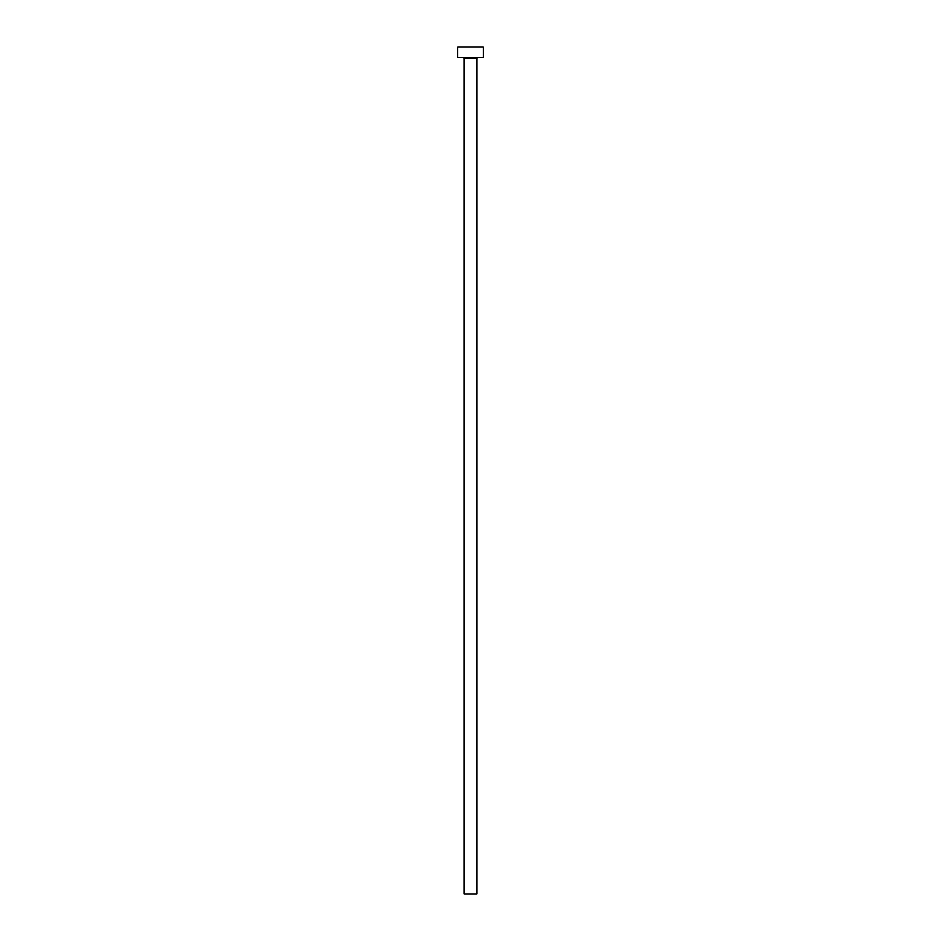 <?xml version="1.0" encoding="UTF-8"?>
<svg xmlns="http://www.w3.org/2000/svg" width="941" height="941" viewBox="0 0 941 941"><rect width="100%" height="100%" fill="white"/><g stroke="black" fill="none" stroke-linecap="round" stroke-linejoin="round"><path stroke-width="1.41" d="M476.852 58.695A1.059 1.059 0 0 1 477.91 57.636A1.059 1.059 0 0 0 476.852 58.695L464.148 58.695L464.148 893.95L476.852 893.95L476.852 58.695L476.852 893.95L464.148 893.95L464.148 58.695A1.059 1.059 0 0 0 463.09 57.636A1.059 1.059 0 0 1 464.148 58.695L476.852 58.695M457.796 47.05L457.796 57.636L483.204 57.636L483.204 47.05L457.796 47.05L457.796 57.636L483.204 57.636L483.204 47.05L457.796 47.05"/></g></svg>
